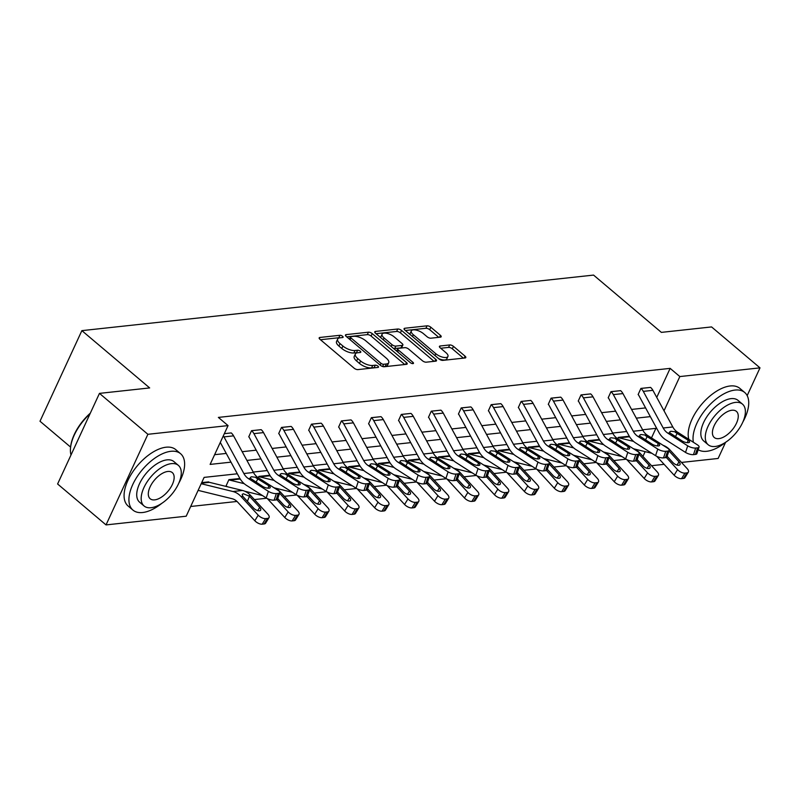 <?xml version="1.0" encoding="UTF-8"?>
<svg xmlns="http://www.w3.org/2000/svg" width="800" height="800" viewBox="0 0 800 800"><rect width="100%" height="100%" fill="white"/><g stroke="black" fill="none" stroke-linecap="round" stroke-linejoin="round"><path stroke-width="1.2" d="M342.58 336.27A2.03 0.83 24.8 0 0 339.93 335.29L319.91 337.46A2.9 1.18 24.8 0 0 319.18 337.85A2.9 1.18 24.8 0 0 319.92 339.27L354.15 368.2A2.9 1.18 24.8 0 0 357.94 369.6L377.96 367.42A2.03 0.83 24.8 0 0 378.47 367.15A2.03 0.83 24.8 0 0 377.95 366.16A2.03 0.83 24.8 0 0 375.3 365.17L372.71 365.46A9.28 3.77 24.8 0 1 360.59 360.97L357.74 358.56A9.28 3.77 24.8 0 1 355.35 354.01A9.28 3.77 24.8 0 1 357.69 352.76L360.28 352.48A2.03 0.83 24.8 0 0 360.79 352.21A2.03 0.83 24.8 0 0 360.27 351.21A2.03 0.83 24.8 0 0 357.62 350.23L355.02 350.51A9.28 3.77 24.8 0 1 342.91 346.03L340.06 343.62A9.28 3.77 24.8 0 1 337.67 339.07A9.28 3.77 24.8 0 1 340 337.82L342.59 337.54A2.03 0.83 24.8 0 0 343.1 337.26A2.03 0.83 24.8 0 0 342.58 336.27M339.77 337.85A2.03 0.83 24.8 0 0 338.8 337.74L320.46 339.73M375.12 367.73A2.03 0.83 24.8 0 0 374.17 367.62L371.58 367.9L372.71 365.46M357.45 352.79A2.03 0.83 24.8 0 0 356.48 352.68L353.89 352.96L355.02 350.51M440.45 337.16A2.9 1.18 24.8 0 0 441.18 336.77A2.9 1.18 24.8 0 0 440.44 335.35L430.84 327.23A2.9 1.18 24.8 0 0 427.05 325.83L404.81 328.25A2.9 1.18 24.8 0 0 404.08 328.64A2.9 1.18 24.8 0 0 404.83 330.06L439.06 358.98A2.9 1.18 24.8 0 0 442.84 360.38L465.08 357.97A2.9 1.18 24.8 0 0 465.81 357.58A2.9 1.18 24.8 0 0 465.06 356.16L453.46 346.35A2.9 1.18 24.8 0 0 449.68 344.95L440.16 345.99A2.9 1.18 24.8 0 0 439.43 346.38A2.9 1.18 24.8 0 0 440.18 347.8L445.93 352.66A7.75 3.15 24.8 0 1 447.93 356.46A7.75 3.15 24.8 0 1 443.02 357.26A7.75 3.15 24.8 0 1 435.85 353.75L413.31 334.71A7.75 3.15 24.8 0 1 411.32 330.91A7.75 3.15 24.8 0 1 416.22 330.11A7.75 3.15 24.8 0 1 423.4 333.62L427.15 336.79A2.9 1.18 24.8 0 0 430.94 338.19L440.45 337.16M237.32 473.79L204.12 477.39L186.19 516.21L106.03 524.91L57.6 483.99L99.46 393.38L149.67 387.93L81.87 330.64L593.56 275.09L661.36 332.38L711.57 326.93L760 367.86L747.17 395.62M99.46 393.38L147.89 434.3L228.06 425.6L210.12 464.41L231 462.15M656.74 397.4L670.15 368.37L218.37 417.41L228.06 425.6M670.15 368.37L679.84 376.56L760 367.86M372.22 333.6A2.9 1.18 24.8 0 0 368.44 332.19L346.2 334.61A2.9 1.18 24.8 0 0 345.47 335A2.9 1.18 24.8 0 0 346.21 336.42L380.44 365.34A2.9 1.18 24.8 0 0 384.23 366.74L406.47 364.33A2.9 1.18 24.8 0 0 407.2 363.94A2.9 1.18 24.8 0 0 406.45 362.52L372.22 333.6L371.09 336.05A2.9 1.18 24.8 0 0 367.31 334.64L346.75 336.87M375.5 331.43L397.74 329.01A2.9 1.18 24.8 0 1 401.53 330.42L435.76 359.34A2.9 1.18 24.8 0 1 436.5 360.76A2.9 1.18 24.8 0 1 435.77 361.15L426.26 362.18A2.9 1.18 24.8 0 1 422.47 360.78L408.59 349.05A2.9 1.18 24.8 0 0 404.8 347.65L398.49 348.33A2.9 1.18 24.8 0 0 397.76 348.72A2.9 1.18 24.8 0 0 398.51 350.14L412.96 362.36A2.03 0.83 24.8 0 1 413.48 363.35A2.03 0.83 24.8 0 1 412.2 363.56A2.03 0.83 24.8 0 1 410.32 362.64L375.52 333.24A2.9 1.18 24.8 0 1 374.77 331.82A2.9 1.18 24.8 0 1 375.5 331.43L374.95 332.63M725.57 442.37L718.13 458.46L681.47 462.44M106.03 524.91L147.89 434.3M81.87 330.64L40 421.24L70.6 447.1M588.34 440.64L597.98 439.63L588.34 440.64L587.73 441.95M538.08 446.13A2.95 2.23 -96.2 0 0 538.92 446.58L529.32 447.62A2.95 2.23 -96.2 0 1 528.47 447.17L538.08 446.13L528.44 447.14L527.83 448.45M468.53 453.64L478.17 452.63L468.53 453.64L467.92 454.96M408.63 460.15L418.27 459.14L408.63 460.15L408.02 461.46M348.72 466.65L358.36 465.64L348.72 466.65L348.11 467.96M288.82 473.15L298.46 472.14L288.82 473.15L288.21 474.46M228.91 479.65L238.55 478.65L228.91 479.65L226.12 485.81A10.34 7.82 -96.2 0 0 227.59 486.8M190.68 506.48L237 501.46M254.4 499.57L266.68 498.23M284.35 496.32L296.64 494.98M314.3 493.06L326.59 491.73M344.26 489.81L356.54 488.48M374.21 486.56L386.49 485.23M404.16 483.31L416.45 481.98M434.11 480.06L446.4 478.73M464.07 476.81L476.35 475.47M494.02 473.56L506.3 472.22M523.97 470.3L536.26 468.97M553.92 467.05L566.21 465.72M583.88 463.8L596.16 462.47M613.83 460.55L626.11 459.22M201.71 482.61L208.6 481.9A2.95 2.23 -96.2 0 0 209.45 482.34L242.52 490.47A22.15 16.75 83.8 0 1 250.64 495.49L267.82 514.13A5.91 2.76 31.5 0 1 269.02 517.63L265.6 523.2A5.91 2.76 -148.5 0 1 264.13 523.97L262.21 524.18A5.91 2.76 -148.5 0 1 254.81 520.73L258.22 515.17A5.91 2.76 31.5 0 0 265.62 518.62L262.21 524.18M258.86 476.4L268.5 475.39L258.86 476.4L258.26 477.72M318.77 469.9L328.41 468.89L318.77 469.9L318.16 471.21M378.67 463.4L388.31 462.39L378.67 463.4L378.07 464.71M438.58 456.9L448.22 455.89L438.58 456.9L437.97 458.21M498.48 450.39L508.12 449.38L498.48 450.39L497.88 451.71M558.39 443.89L568.03 442.88L558.39 443.89L557.78 445.2M618.29 437.39L627.93 436.38L618.29 437.39L617.69 438.7M664.11 464.33L651.52 465.7M642.95 456.4L645.14 451.65M651.49 437.91L655.91 428.35L642.62 429.79M664.02 410.79L679.84 376.56M246.91 460.42L260.95 458.9M276.87 457.17L290.9 455.64M306.82 453.92L320.86 452.39M336.77 450.67L350.81 449.14M366.72 447.41L380.76 445.89M396.68 444.16L410.71 442.64M426.63 440.91L440.67 439.39M456.58 437.66L470.62 436.14M486.53 434.41L500.57 432.89M516.49 431.16L530.52 429.63M546.44 427.91L560.47 426.38M576.39 424.65L590.43 423.13M606.34 421.4L620.38 419.88M636.3 418.15L650.33 416.63M626.7 431.52L612.67 433.05M596.75 434.77L582.71 436.3M566.8 438.02L552.76 439.55M536.85 441.28L522.81 442.8M506.89 444.53L492.86 446.05M476.94 447.78L462.9 449.3M446.99 451.03L432.95 452.55M417.04 454.28L403 455.8M387.08 457.53L373.05 459.06M357.13 460.78L343.09 462.31M327.18 464.04L313.14 465.56M297.23 467.29L283.19 468.81M267.27 470.54L253.24 472.06M214.61 454.69L226.26 453.43M242.18 451.7L256.21 450.17M272.13 448.45L286.17 446.92M302.08 445.2L316.12 443.67M332.03 441.94L346.07 440.42M361.99 438.69L376.02 437.17M391.94 435.44L405.98 433.92M421.89 432.19L435.93 430.67M451.84 428.94L465.88 427.41M481.8 425.69L495.83 424.16M511.75 422.44L525.79 420.91M541.7 419.18L555.74 417.66M571.65 415.93L585.69 414.41M601.61 412.68L615.64 411.16M631.56 409.43L645.6 407.91M693.49 454.63A5.91 2 -161.5 0 1 685.52 452.42L665.6 439.7A22.15 16.75 -96.2 0 1 658.7 432.03L638.8 395.4A2.95 2.23 83.8 0 0 638.13 394.56L640.92 388.41L650.56 387.4A10.34 7.82 83.8 0 1 652.9 390.33L672.8 426.96A14.76 11.17 -96.2 0 0 677.4 432.07L697.32 444.79A5.91 2 18.5 0 1 699.08 447.07A5.91 2 18.5 0 1 697.61 447.84L695.69 448.05L693.49 454.63L695.41 454.42L697.61 447.84M663.54 457.88A5.91 2 -161.5 0 1 655.57 455.67L635.65 442.96A22.15 16.75 -96.2 0 1 628.75 435.28L608.85 398.65A2.95 2.23 83.8 0 0 608.18 397.82L610.97 391.66L620.61 390.65A10.34 7.82 83.8 0 1 622.95 393.58L642.85 430.21A14.76 11.17 -96.2 0 0 647.45 435.33L667.37 448.04A5.91 2 18.5 0 1 669.13 450.33A5.91 2 18.5 0 1 667.66 451.09L665.74 451.3L663.54 457.88L665.46 457.68L667.66 451.09M633.58 461.14A5.91 2 -161.5 0 1 625.62 458.92L605.7 446.21A22.15 16.75 -96.2 0 1 598.79 438.53L578.9 401.9A2.95 2.23 83.8 0 0 578.23 401.07L581.02 394.91L590.66 393.9A10.34 7.82 83.8 0 1 593 396.83L612.89 433.46A14.76 11.17 -96.2 0 0 617.5 438.58L637.42 451.29A5.91 2 18.5 0 1 639.18 453.58A5.91 2 18.5 0 1 637.7 454.34L635.78 454.55L633.58 461.14L635.5 460.93L637.7 454.34M603.63 464.39A5.91 2 -161.5 0 1 595.66 462.17L575.74 449.46A22.15 16.75 -96.2 0 1 568.84 441.79L548.95 405.16A2.95 2.23 83.8 0 0 548.28 404.32L551.07 398.16L560.71 397.15A10.34 7.82 83.8 0 1 563.05 400.08L582.94 436.71A14.76 11.17 -96.2 0 0 587.54 441.83L607.46 454.54A5.91 2 18.5 0 1 609.22 456.83A5.91 2 18.5 0 1 607.75 457.59L605.83 457.8L603.63 464.39L605.55 464.18L607.75 457.59M573.68 467.64A5.91 2 -161.5 0 1 565.71 465.42L545.79 452.71A22.15 16.75 -96.2 0 1 538.89 445.04L518.99 408.41A2.95 2.23 83.8 0 0 518.32 407.57L521.11 401.42L530.75 400.41A10.34 7.82 83.8 0 1 533.09 403.34L552.99 439.97A14.76 11.17 -96.2 0 0 557.59 445.08L577.51 457.79A5.91 2 18.5 0 1 579.27 460.08A5.91 2 18.5 0 1 577.8 460.84L575.88 461.05L573.68 467.64L575.6 467.43L577.8 460.84M543.73 470.89A5.91 2 -161.5 0 1 535.76 468.67L515.84 455.96A22.15 16.75 -96.2 0 1 508.94 448.29L489.04 411.66A2.95 2.23 83.8 0 0 488.37 410.82L491.16 404.67L500.8 403.66A10.34 7.82 83.8 0 1 503.14 406.59L523.04 443.22A14.76 11.17 -96.2 0 0 527.64 448.33L547.56 461.04A5.91 2 18.5 0 1 549.32 463.33A5.91 2 18.5 0 1 547.85 464.09L545.93 464.3L543.73 470.89L545.65 470.68L547.85 464.09M513.77 474.14A5.91 2 -161.5 0 1 505.81 471.92L485.89 459.21A22.15 16.75 -96.2 0 1 478.98 451.54L459.09 414.91A2.95 2.23 83.8 0 0 458.42 414.07L461.21 407.92L470.85 406.91A10.34 7.82 83.8 0 1 473.19 409.84L493.08 446.47A14.76 11.17 -96.2 0 0 497.69 451.58L517.61 464.29A5.91 2 18.5 0 1 519.37 466.58A5.91 2 18.5 0 1 517.89 467.35L515.97 467.55L513.77 474.14L515.69 473.93L517.89 467.35M483.82 477.39A5.91 2 -161.5 0 1 475.85 475.18L455.93 462.46A22.15 16.75 -96.2 0 1 449.03 454.79L429.14 418.16A2.95 2.23 83.8 0 0 428.47 417.32L431.26 411.17L440.9 410.16A10.34 7.82 83.8 0 1 443.24 413.09L463.13 449.72A14.76 11.17 -96.2 0 0 467.73 454.83L487.65 467.55A5.91 2 18.5 0 1 489.41 469.83A5.91 2 18.5 0 1 487.94 470.6L486.02 470.81L483.82 477.39L485.74 477.18L487.94 470.6M453.87 480.64A5.91 2 -161.5 0 1 445.9 478.43L425.98 465.71A22.15 16.75 -96.2 0 1 419.08 458.04L399.18 421.41A2.95 2.23 83.8 0 0 398.51 420.58L401.3 414.42L410.94 413.41A10.34 7.82 83.8 0 1 413.28 416.34L433.18 452.97A14.76 11.17 -96.2 0 0 437.78 458.09L457.7 470.8A5.91 2 18.5 0 1 459.46 473.09A5.91 2 18.5 0 1 457.99 473.85L456.07 474.06L453.87 480.64L455.79 480.44L457.99 473.85M423.92 483.9A5.91 2 -161.5 0 1 415.95 481.68L396.03 468.97A22.15 16.75 -96.2 0 1 389.13 461.29L369.23 424.66A2.95 2.23 83.8 0 0 368.56 423.83L371.35 417.67L380.99 416.66A10.34 7.82 83.8 0 1 383.33 419.59L403.23 456.22A14.76 11.17 -96.2 0 0 407.83 461.34L427.75 474.05A5.91 2 18.5 0 1 429.51 476.34A5.91 2 18.5 0 1 428.04 477.1L426.12 477.31L423.92 483.9L425.84 483.69L428.04 477.1M393.96 487.15A5.91 2 -161.5 0 1 386 484.93L366.08 472.22A22.15 16.75 -96.2 0 1 359.17 464.55L339.28 427.92A2.95 2.23 83.8 0 0 338.61 427.08L341.4 420.92L351.04 419.91A10.34 7.82 83.8 0 1 353.38 422.84L373.27 459.47A14.76 11.17 -96.2 0 0 377.88 464.59L397.8 477.3A5.91 2 18.5 0 1 399.56 479.59A5.91 2 18.5 0 1 398.08 480.35L396.16 480.56L393.96 487.15L395.88 486.94L398.08 480.35M364.01 490.4A5.91 2 -161.5 0 1 356.04 488.18L336.12 475.47A22.15 16.75 -96.2 0 1 329.22 467.8L309.33 431.17A2.95 2.23 83.8 0 0 308.66 430.33L311.45 424.17L321.09 423.17A10.34 7.82 83.8 0 1 323.43 426.09L343.32 462.73A14.76 11.17 -96.2 0 0 347.92 467.84L367.84 480.55A5.91 2 18.5 0 1 369.6 482.84A5.91 2 18.5 0 1 368.13 483.6L366.21 483.81L364.01 490.4L365.93 490.19L368.13 483.6M334.06 493.65A5.91 2 -161.5 0 1 326.09 491.43L306.17 478.72A22.15 16.75 -96.2 0 1 299.27 471.05L279.37 434.42A2.95 2.23 83.8 0 0 278.7 433.58L281.49 427.43L291.13 426.42A10.34 7.82 83.8 0 1 293.47 429.35L313.37 465.98A14.76 11.17 -96.2 0 0 317.97 471.09L337.89 483.8A5.91 2 18.5 0 1 339.65 486.09A5.91 2 18.5 0 1 338.18 486.85L336.26 487.06L334.06 493.65L335.98 493.44L338.18 486.85M304.11 496.9A5.91 2 -161.5 0 1 296.14 494.68L276.22 481.97A22.15 16.75 -96.2 0 1 269.32 474.3L249.42 437.67A2.95 2.23 83.8 0 0 248.75 436.83L251.54 430.68L261.18 429.67A10.34 7.82 83.8 0 1 263.52 432.6L283.42 469.23A14.76 11.17 -96.2 0 0 288.02 474.34L307.94 487.05A5.91 2 18.5 0 1 309.7 489.34A5.91 2 18.5 0 1 308.23 490.11L306.31 490.31L304.11 496.9L306.03 496.69L308.23 490.11M231.23 432.92L224.33 433.67L231.23 432.92A10.34 7.82 83.8 0 1 233.57 435.85L253.46 472.48A14.76 11.17 -96.2 0 0 258.07 477.59L277.99 490.31A5.91 2 18.5 0 1 279.75 492.59A5.91 2 18.5 0 1 278.27 493.36L276.35 493.57L274.15 500.15L276.07 499.94L278.27 493.36M337.67 339.07L336.54 341.52A9.28 3.77 24.8 0 0 338.92 346.06L340.06 343.62M353.89 352.96A9.28 3.77 24.8 0 1 341.78 348.47L338.92 346.06M355.35 354.01L354.22 356.46A9.28 3.77 24.8 0 0 356.61 361.01L357.74 358.56M371.58 367.9A9.28 3.77 24.8 0 1 359.46 363.42L356.61 361.01M404.78 364.51L371.09 336.05M350.93 336.63A2.03 0.83 24.8 0 0 350.42 336.91A2.03 0.83 24.8 0 0 350.94 337.9L380.99 363.29A2.03 0.83 24.8 0 0 383.64 364.27L386.37 363.97A9.28 3.77 24.8 0 0 388.71 362.72A9.28 3.77 24.8 0 0 386.32 358.18L365.78 340.82A9.28 3.77 24.8 0 0 353.67 336.34L350.93 336.63M388.71 362.72L387.58 365.17A9.28 3.77 24.8 0 1 385.24 366.42L383.12 366.65M376.06 333.69L396.61 331.46L397.74 329.01M434.09 361.33L400.4 332.86A2.9 1.18 24.8 0 0 396.61 331.46M394.18 336.88A7.75 3.15 24.8 0 0 387.01 333.37A7.75 3.15 24.8 0 0 382.1 334.17A7.75 3.15 24.8 0 0 384.1 337.97L392.04 344.68A2.9 1.18 24.8 0 0 395.83 346.08L402.14 345.4A2.9 1.18 24.8 0 0 402.87 345.01A2.9 1.18 24.8 0 0 402.12 343.59L394.18 336.88M382.1 334.17L380.97 336.62A7.75 3.15 24.8 0 0 380.96 337.83M393.48 348.42A2.9 1.18 24.8 0 0 394.7 348.53L395.83 346.08M402.87 345.01L401.74 347.46A2.9 1.18 24.8 0 1 401.01 347.85L394.7 348.53M411.32 330.91L410.18 333.36A7.75 3.15 24.8 0 0 410.17 334.57M438.59 358.59A7.75 3.15 24.8 0 0 446.79 358.91L447.93 356.46M463.39 358.15L452.33 348.8A2.9 1.18 24.8 0 0 448.55 347.4L440.71 348.25M438.77 337.34L429.7 329.68A2.9 1.18 24.8 0 0 425.92 328.28L405.36 330.51M198.16 490.3A10.34 7.82 -96.2 0 0 199.14 490.62L232.21 498.74A14.76 11.17 83.8 0 1 237.63 502.09L254.81 520.73M201.2 483.72L232.92 491.51A22.15 16.75 83.8 0 1 241.04 496.53L258.22 515.17M257.71 510.59L259.69 507.36A4.72 2.21 -148.5 0 1 260.64 510.17A4.72 2.21 -148.5 0 1 259.46 510.79A4.72 2.21 -148.5 0 1 253.54 508.03L242.82 496.34L242.17 494.4L243.37 493.75L249.45 496.26L247.37 501.34M264.13 523.97L267.54 518.41L265.62 518.62M267.54 518.41A5.91 2.76 31.5 0 0 269.02 517.63M259.69 507.36L249.45 496.26M220.28 442.42L239.36 477.55A22.15 16.75 -96.2 0 0 246.27 485.22L266.19 497.93L268.39 491.35A5.91 2 18.5 0 0 276.35 493.57M223.32 435.84A10.34 7.82 83.8 0 1 223.97 436.89L243.86 473.52A14.76 11.17 -96.2 0 0 248.47 478.64L268.39 491.35M274.15 500.15A5.91 2 -161.5 0 1 266.19 497.93M279.75 492.59L277.55 499.18A5.91 2 -161.5 0 1 276.07 499.94M256 477.82L268.83 485.75A4.72 1.6 -161.5 0 1 270.24 487.58A4.72 1.6 -161.5 0 1 269.06 488.19A4.72 1.6 -161.5 0 1 262.68 486.42L250.53 478.41L250.36 477.39L251.54 476.77L258.07 477.59M90.02 413.82A36.91 18.91 130.2 0 0 70.53 447.83L70.62 446.97A36.03 18.45 -49.8 0 1 90.33 413.15M70.53 447.83A36.91 18.91 130.2 0 0 70.99 454.99M178.74 483.29A36.91 18.91 130.2 0 0 180.6 453.72A36.91 18.91 130.2 0 0 170.92 451.3A36.91 18.91 130.2 0 0 136.95 476.96A36.91 18.91 130.2 0 0 132.95 510.1A36.91 18.91 130.2 0 0 142.63 512.52A36.91 18.91 130.2 0 0 161.8 503.34M180.6 453.72L175.75 449.62A36.91 18.91 130.2 0 0 166.07 447.21A36.91 18.91 130.2 0 0 132.11 472.87A36.91 18.91 130.2 0 0 128.11 506.01L132.95 510.1M144.08 505.98L139.62 502.21A26.58 13.61 -49.8 0 1 142.5 478.35A26.58 13.61 -49.8 0 1 166.96 459.87A26.58 13.61 -49.8 0 1 173.93 461.61L178.38 465.38A26.58 13.61 130.2 0 0 171.41 463.64A26.58 13.61 130.2 0 0 146.96 482.11A26.58 13.61 130.2 0 0 144.08 505.98A26.58 13.61 130.2 0 0 151.04 507.72A26.58 13.61 130.2 0 0 175.5 489.24A26.58 13.61 130.2 0 0 178.38 465.38M154.67 499.88A17.13 8.77 130.2 0 0 170.43 487.97A17.13 8.77 130.2 0 0 172.28 472.59A17.13 8.77 130.2 0 0 167.79 471.47A17.13 8.77 130.2 0 0 152.03 483.38A17.13 8.77 130.2 0 0 150.17 498.76A17.13 8.77 130.2 0 0 154.67 499.88M742.84 422.06A36.91 18.91 130.2 0 0 744.7 392.48A36.91 18.91 130.2 0 0 735.02 390.07A36.91 18.91 130.2 0 0 705.14 410.05A36.91 18.91 130.2 0 0 693.39 442.28M698.2 449.71A36.91 18.91 130.2 0 0 706.73 451.29A36.91 18.91 130.2 0 0 725.91 442.1M744.7 392.48L739.86 388.39A36.91 18.91 130.2 0 0 730.18 385.97A36.91 18.91 130.2 0 0 699.66 406.77A36.91 18.91 130.2 0 0 688.84 439.37M708.18 444.74L703.73 440.98A26.58 13.61 -49.8 0 1 706.61 417.11A26.58 13.61 -49.8 0 1 731.06 398.64A26.58 13.61 -49.8 0 1 738.03 400.38L742.49 404.14A26.58 13.61 130.2 0 0 735.52 402.4A26.58 13.61 130.2 0 0 711.06 420.88A26.58 13.61 130.2 0 0 708.18 444.74A26.58 13.61 130.2 0 0 715.15 446.48A26.58 13.61 130.2 0 0 739.6 428A26.58 13.61 130.2 0 0 742.49 404.14M718.77 438.64A17.13 8.77 130.2 0 0 734.53 426.74A17.13 8.77 130.2 0 0 736.39 411.36A17.13 8.77 130.2 0 0 731.9 410.24A17.13 8.77 130.2 0 0 716.14 422.15A17.13 8.77 130.2 0 0 714.28 437.52A17.13 8.77 130.2 0 0 718.77 438.64M244.74 491.21L262.16 495.49A14.76 11.17 83.8 0 1 262.5 495.58M267.32 498.57A14.76 11.17 83.8 0 1 267.58 498.84L284.76 517.48L288.17 511.92A5.91 2.76 31.5 0 0 295.58 515.36L292.16 520.92A5.91 2.76 -148.5 0 1 284.76 517.48M276.95 499.74L288.17 511.92M228.95 479.69A2.95 2.23 -96.2 0 0 229.8 480.13L244.19 483.67M238.55 478.65A2.95 2.23 -96.2 0 0 239.4 479.09L240.44 479.35M273.72 487.59A22.15 16.75 83.8 0 1 280.59 492.24L297.77 510.88A5.91 2.76 31.5 0 1 298.97 514.38L295.55 519.94A5.91 2.76 -148.5 0 1 294.08 520.72L292.16 520.92M294.08 520.72L297.5 515.16L295.58 515.36M297.5 515.16A5.91 2.76 31.5 0 0 298.97 514.38M287.66 507.34L289.64 504.11L279.55 493.17M289.64 504.11A4.72 2.21 -148.5 0 1 290.59 506.92A4.72 2.21 -148.5 0 1 289.41 507.54A4.72 2.21 -148.5 0 1 283.49 504.78L277.76 498.56M274.69 487.96L292.12 492.24A14.76 11.17 83.8 0 1 292.45 492.33M297.28 495.32A14.76 11.17 83.8 0 1 297.53 495.59L314.71 514.23L318.13 508.67A5.91 2.76 31.5 0 0 325.53 512.11L322.11 517.67A5.91 2.76 -148.5 0 1 314.71 514.23M306.9 496.49L318.13 508.67M258.9 476.44A2.95 2.23 -96.2 0 0 259.75 476.88L274.14 480.42M268.5 475.39A2.95 2.23 -96.2 0 0 269.35 475.84L270.39 476.1M303.68 484.33A22.15 16.75 83.8 0 1 310.55 488.99L327.73 507.63A5.91 2.76 31.5 0 1 328.92 511.13L325.51 516.69A5.91 2.76 -148.5 0 1 324.03 517.46L322.11 517.67M324.03 517.46L327.45 511.9L325.53 512.11M327.45 511.9A5.91 2.76 31.5 0 0 328.92 511.13M317.61 504.08L319.59 500.86L309.51 489.92M319.59 500.86A4.72 2.21 -148.5 0 1 320.55 503.67A4.72 2.21 -148.5 0 1 319.37 504.28A4.72 2.21 -148.5 0 1 313.45 501.53L307.71 495.3M251.54 430.68L251.58 430.71A10.34 7.82 83.8 0 1 253.92 433.64L273.82 470.27A14.76 11.17 -96.2 0 0 278.42 475.38L298.34 488.1A5.91 2 18.5 0 0 306.31 490.31M309.7 489.34L307.5 495.93A5.91 2 -161.5 0 1 306.03 496.69M285.95 474.57L298.78 482.5A4.72 1.6 -161.5 0 1 300.19 484.33A4.72 1.6 -161.5 0 1 299.01 484.94A4.72 1.6 -161.5 0 1 292.64 483.17L280.49 475.16L280.31 474.14L281.49 473.52L288.02 474.34M281.49 427.43L281.53 427.46A10.34 7.82 83.8 0 1 283.87 430.39L303.77 467.02A14.76 11.17 -96.2 0 0 308.37 472.13L328.29 484.85A5.91 2 18.5 0 0 336.26 487.06M339.65 486.09L337.45 492.68A5.91 2 -161.5 0 1 335.98 493.44M315.9 471.32L328.73 479.25A4.72 1.6 -161.5 0 1 330.14 481.08A4.72 1.6 -161.5 0 1 328.96 481.69A4.72 1.6 -161.5 0 1 322.59 479.92L310.44 471.91L310.27 470.89L311.45 470.27L317.97 471.09M304.64 484.71L322.07 488.99A14.76 11.17 83.8 0 1 322.4 489.08M327.23 492.07A14.76 11.17 83.8 0 1 327.48 492.34L344.67 510.98L348.08 505.42A5.91 2.76 31.5 0 0 355.48 508.86L352.07 514.42A5.91 2.76 -148.5 0 1 344.67 510.98M336.85 493.24L348.08 505.42M288.86 473.18A2.95 2.23 -96.2 0 0 289.7 473.63L304.1 477.17M298.46 472.14A2.95 2.23 -96.2 0 0 299.3 472.59L300.35 472.84M333.63 481.08A22.15 16.75 83.8 0 1 340.5 485.74L357.68 504.37A5.91 2.76 31.5 0 1 358.87 507.88L355.46 513.44A5.91 2.76 -148.5 0 1 353.99 514.21L352.07 514.42M353.99 514.21L357.4 508.65L355.48 508.86M357.4 508.65A5.91 2.76 31.5 0 0 358.87 507.88M347.56 500.83L349.54 497.61L339.46 486.67M349.54 497.61A4.72 2.21 -148.5 0 1 350.5 500.42A4.72 2.21 -148.5 0 1 349.32 501.03A4.72 2.21 -148.5 0 1 343.4 498.28L337.66 492.05M311.45 424.17L311.49 424.21A10.34 7.82 83.8 0 1 313.83 427.14L333.72 463.77A14.76 11.17 -96.2 0 0 338.32 468.88L358.24 481.59A5.91 2 18.5 0 0 366.21 483.81M369.6 482.84L367.41 489.43A5.91 2 -161.5 0 1 365.93 490.19M345.86 468.06L358.69 476A4.72 1.6 -161.5 0 1 360.09 477.83A4.72 1.6 -161.5 0 1 358.92 478.44A4.72 1.6 -161.5 0 1 352.54 476.66L340.39 468.66L340.22 467.64L341.4 467.02L347.92 467.84M334.59 481.46L352.02 485.74A14.76 11.17 83.8 0 1 352.35 485.83M357.18 488.82A14.76 11.17 83.8 0 1 357.44 489.09L374.62 507.73L378.03 502.16A5.91 2.76 31.5 0 0 385.43 505.61L382.02 511.17A5.91 2.76 -148.5 0 1 374.62 507.73M366.8 489.98L378.03 502.16M318.81 469.93A2.95 2.23 -96.2 0 0 319.66 470.38L334.05 473.91M328.41 468.89A2.95 2.23 -96.2 0 0 329.26 469.34L330.3 469.59M363.58 477.83A22.15 16.75 83.8 0 1 370.45 482.49L387.63 501.12A5.91 2.76 31.5 0 1 388.83 504.63L385.41 510.19A5.91 2.76 -148.5 0 1 383.94 510.96L382.02 511.17M383.94 510.96L387.35 505.4L385.43 505.61M387.35 505.4A5.91 2.76 31.5 0 0 388.83 504.63M377.52 497.58L379.5 494.36L369.41 483.42M379.5 494.36A4.72 2.21 -148.5 0 1 380.45 497.16A4.72 2.21 -148.5 0 1 379.27 497.78A4.72 2.21 -148.5 0 1 373.35 495.03L367.61 488.8M341.4 420.92L341.44 420.96A10.34 7.82 83.8 0 1 343.78 423.89L363.67 460.52A14.76 11.17 -96.2 0 0 368.28 465.63L388.2 478.34A5.91 2 18.5 0 0 396.16 480.56M399.56 479.59L397.36 486.17A5.91 2 -161.5 0 1 395.88 486.94M375.81 464.81L388.64 472.75A4.72 1.6 -161.5 0 1 390.05 474.58A4.72 1.6 -161.5 0 1 388.87 475.19A4.72 1.6 -161.5 0 1 382.49 473.41L370.34 465.41L370.17 464.39L371.35 463.77L377.88 464.59M364.55 478.21L381.97 482.49A14.76 11.17 83.8 0 1 382.31 482.58M387.13 485.57A14.76 11.17 83.8 0 1 387.39 485.84L404.57 504.47L407.98 498.91A5.91 2.76 31.5 0 0 415.38 502.36L411.97 507.92A5.91 2.76 -148.5 0 1 404.57 504.47M396.76 486.73L407.98 498.91M348.76 466.68A2.95 2.23 -96.2 0 0 349.61 467.13L364 470.66M358.36 465.64A2.95 2.23 -96.2 0 0 359.21 466.09L360.25 466.34M393.53 474.58A22.15 16.75 83.8 0 1 400.4 479.23L417.58 497.87A5.91 2.76 31.5 0 1 418.78 501.38L415.36 506.94A5.91 2.76 -148.5 0 1 413.89 507.71L411.97 507.92M413.89 507.71L417.31 502.15L415.38 502.36M417.31 502.15A5.91 2.76 31.5 0 0 418.78 501.38M407.47 494.33L409.45 491.11L399.36 480.17M409.45 491.11A4.72 2.21 -148.5 0 1 410.4 493.91A4.72 2.21 -148.5 0 1 409.22 494.53A4.72 2.21 -148.5 0 1 403.3 491.77L397.57 485.55M371.35 417.67L371.39 417.7A10.34 7.82 83.8 0 1 373.73 420.63L393.63 457.26A14.76 11.17 -96.2 0 0 398.23 462.38L418.15 475.09A5.91 2 18.5 0 0 426.12 477.31M429.51 476.34L427.31 482.92A5.91 2 -161.5 0 1 425.84 483.69M405.76 461.56L418.59 469.5A4.72 1.6 -161.5 0 1 420 471.33A4.72 1.6 -161.5 0 1 418.82 471.94A4.72 1.6 -161.5 0 1 412.45 470.16L400.3 462.15L400.12 461.13L401.3 460.51L407.83 461.34M394.5 474.95L411.93 479.24A14.76 11.17 83.8 0 1 412.26 479.32M417.09 482.32A14.76 11.17 83.8 0 1 417.34 482.59L434.52 501.22L437.94 495.66A5.91 2.76 31.5 0 0 445.34 499.11L441.92 504.67A5.91 2.76 -148.5 0 1 434.52 501.22M426.71 483.48L437.94 495.66M378.71 463.43A2.95 2.23 -96.2 0 0 379.56 463.88L393.95 467.41M388.31 462.39A2.95 2.23 -96.2 0 0 389.16 462.83L390.2 463.09M423.48 471.33A22.15 16.75 83.8 0 1 430.36 475.98L447.54 494.62A5.91 2.76 31.5 0 1 448.73 498.13L445.32 503.69A5.91 2.76 -148.5 0 1 443.84 504.46L441.92 504.67M443.84 504.46L447.26 498.9L445.34 499.11M447.26 498.9A5.91 2.76 31.5 0 0 448.73 498.13M437.42 491.08L439.4 487.86L429.32 476.92M439.4 487.86A4.72 2.21 -148.5 0 1 440.36 490.66A4.72 2.21 -148.5 0 1 439.18 491.28A4.72 2.21 -148.5 0 1 433.26 488.52L427.52 482.3M401.3 414.42L401.34 414.45A10.34 7.82 83.8 0 1 403.68 417.38L423.58 454.01A14.76 11.17 -96.2 0 0 428.18 459.13L448.1 471.84A5.91 2 18.5 0 0 456.07 474.06M459.46 473.09L457.26 479.67A5.91 2 -161.5 0 1 455.79 480.44M435.71 458.31L448.54 466.24A4.72 1.6 -161.5 0 1 449.95 468.07A4.72 1.6 -161.5 0 1 448.77 468.68A4.72 1.6 -161.5 0 1 442.4 466.91L430.25 458.9L430.08 457.88L431.26 457.26L437.78 458.09M424.45 471.7L441.88 475.98A14.76 11.17 83.8 0 1 442.21 476.07M447.04 479.06A14.76 11.17 83.8 0 1 447.29 479.33L464.48 497.97L467.89 492.41A5.91 2.76 31.5 0 0 475.29 495.86L471.88 501.42A5.91 2.76 -148.5 0 1 464.48 497.97M456.66 480.23L467.89 492.41M408.67 460.18A2.95 2.23 -96.2 0 0 409.51 460.62L423.91 464.16M418.27 459.14A2.95 2.23 -96.2 0 0 419.11 459.58L420.16 459.84M453.44 468.08A22.15 16.75 83.8 0 1 460.31 472.73L477.49 491.37A5.91 2.76 31.5 0 1 478.68 494.87L475.27 500.44A5.91 2.76 -148.5 0 1 473.8 501.21L471.88 501.42M473.8 501.21L477.21 495.65L475.29 495.86M477.21 495.65A5.91 2.76 31.5 0 0 478.68 494.87M467.37 487.83L469.35 484.6L459.27 473.67M469.35 484.6A4.72 2.21 -148.5 0 1 470.31 487.41A4.72 2.21 -148.5 0 1 469.13 488.03A4.72 2.21 -148.5 0 1 463.21 485.27L457.47 479.05M431.26 411.17L431.3 411.2A10.34 7.82 83.8 0 1 433.64 414.13L453.53 450.76A14.76 11.17 -96.2 0 0 458.13 455.88L478.05 468.59A5.91 2 18.5 0 0 486.02 470.81M489.41 469.83L487.22 476.42A5.91 2 -161.5 0 1 485.74 477.18M465.67 455.06L478.5 462.99A4.72 1.6 -161.5 0 1 479.9 464.82A4.72 1.6 -161.5 0 1 478.73 465.43A4.72 1.6 -161.5 0 1 472.35 463.66L460.2 455.65L460.03 454.63L461.21 454.01L467.73 454.83M454.4 468.45L471.83 472.73A14.76 11.17 83.8 0 1 472.16 472.82M476.99 475.81A14.76 11.17 83.8 0 1 477.25 476.08L494.43 494.72L497.84 489.16A5.91 2.76 31.5 0 0 505.24 492.6L501.83 498.17A5.91 2.76 -148.5 0 1 494.43 494.72M486.61 476.98L497.84 489.16M438.62 456.93A2.95 2.23 -96.2 0 0 439.47 457.37L453.86 460.91M448.22 455.89A2.95 2.23 -96.2 0 0 449.07 456.33L450.11 456.59M483.39 464.83A22.15 16.75 83.8 0 1 490.26 469.48L507.44 488.12A5.91 2.76 31.5 0 1 508.64 491.62L505.22 497.18A5.91 2.76 -148.5 0 1 503.75 497.96L501.83 498.17M503.75 497.96L507.16 492.4L505.24 492.6M507.16 492.4A5.91 2.76 31.5 0 0 508.64 491.62M497.33 484.58L499.31 481.35L489.22 470.41M499.31 481.35A4.72 2.21 -148.5 0 1 500.26 484.16A4.72 2.21 -148.5 0 1 499.08 484.78A4.72 2.21 -148.5 0 1 493.16 482.02L487.42 475.8M461.21 407.92L461.25 407.95A10.34 7.82 83.8 0 1 463.59 410.88L483.48 447.51A14.76 11.17 -96.2 0 0 488.09 452.63L508.01 465.34A5.91 2 18.5 0 0 515.97 467.55M519.37 466.58L517.17 473.17A5.91 2 -161.5 0 1 515.69 473.93M495.62 451.81L508.45 459.74A4.72 1.6 -161.5 0 1 509.86 461.57A4.72 1.6 -161.5 0 1 508.68 462.18A4.72 1.6 -161.5 0 1 502.3 460.41L490.15 452.4L489.98 451.38L491.16 450.76L497.69 451.58M484.35 465.2L501.78 469.48A14.76 11.17 83.8 0 1 502.12 469.57M506.94 472.56A14.76 11.17 83.8 0 1 507.2 472.83L524.38 491.47L527.79 485.91A5.91 2.76 31.5 0 0 535.19 489.35L531.78 494.91A5.91 2.76 -148.5 0 1 524.38 491.47M516.57 473.73L527.79 485.91M468.57 453.68A2.95 2.23 -96.2 0 0 469.42 454.12L483.81 457.66M478.17 452.63A2.95 2.23 -96.2 0 0 479.02 453.08L480.06 453.34M513.34 461.57A22.15 16.75 83.8 0 1 520.21 466.23L537.39 484.87A5.91 2.76 31.5 0 1 538.59 488.37L535.17 493.93A5.91 2.76 -148.5 0 1 533.7 494.71L531.78 494.91M533.7 494.71L537.11 489.14L535.19 489.35M537.11 489.14A5.91 2.76 31.5 0 0 538.59 488.37M527.28 481.33L529.26 478.1L519.17 467.16M529.26 478.1A4.72 2.21 -148.5 0 1 530.21 480.91A4.72 2.21 -148.5 0 1 529.03 481.52A4.72 2.21 -148.5 0 1 523.11 478.77L517.38 472.54M491.16 404.67L491.2 404.7A10.34 7.82 83.8 0 1 493.54 407.63L513.44 444.26A14.76 11.17 -96.2 0 0 518.04 449.37L537.96 462.09A5.91 2 18.5 0 0 545.93 464.3M549.32 463.33L547.12 469.92A5.91 2 -161.5 0 1 545.65 470.68M525.57 448.56L538.4 456.49A4.72 1.6 -161.5 0 1 539.81 458.32A4.72 1.6 -161.5 0 1 538.63 458.93A4.72 1.6 -161.5 0 1 532.26 457.16L520.11 449.15L519.93 448.13L521.11 447.51L527.64 448.33M514.31 461.95L531.74 466.23A14.76 11.17 83.8 0 1 532.07 466.32M536.9 469.31A14.76 11.17 83.8 0 1 537.15 469.58L554.33 488.22L557.75 482.66A5.91 2.76 31.5 0 0 565.15 486.1L561.73 491.66A5.91 2.76 -148.5 0 1 554.33 488.22M546.52 470.48L557.75 482.66M498.52 450.43A2.95 2.23 -96.2 0 0 499.37 450.87L513.76 454.41M508.12 449.38A2.95 2.23 -96.2 0 0 508.97 449.83L510.01 450.08M543.29 458.32A22.15 16.75 83.8 0 1 550.17 462.98L567.35 481.61A5.91 2.76 31.5 0 1 568.54 485.12L565.13 490.68A5.91 2.76 -148.5 0 1 563.65 491.45L561.73 491.66M563.65 491.45L567.07 485.89L565.15 486.1M567.07 485.89A5.91 2.76 31.5 0 0 568.54 485.12M557.23 478.07L559.21 474.85L549.13 463.91M559.21 474.85A4.72 2.21 -148.5 0 1 560.17 477.66A4.72 2.21 -148.5 0 1 558.99 478.27A4.72 2.21 -148.5 0 1 553.07 475.52L547.33 469.29M521.11 401.42L521.15 401.45A10.34 7.82 83.8 0 1 523.49 404.38L543.39 441.01A14.76 11.17 -96.2 0 0 547.99 446.12L567.91 458.83A5.91 2 18.5 0 0 575.88 461.05M579.27 460.08L577.07 466.67A5.91 2 -161.5 0 1 575.6 467.43M555.52 445.3L568.35 453.24A4.72 1.6 -161.5 0 1 569.76 455.07A4.72 1.6 -161.5 0 1 568.58 455.68A4.72 1.6 -161.5 0 1 562.21 453.91L550.06 445.9L549.89 444.88L551.07 444.26L557.59 445.08M544.26 458.7L561.69 462.98A14.76 11.17 83.8 0 1 562.02 463.07M566.85 466.06A14.76 11.17 83.8 0 1 567.1 466.33L584.29 484.97L587.7 479.41A5.91 2.76 31.5 0 0 595.1 482.85L591.69 488.41A5.91 2.76 -148.5 0 1 584.29 484.97M576.47 467.22L587.7 479.41M529.32 447.62L543.71 451.15M538.92 446.58L539.97 446.83M573.25 455.07A22.15 16.75 83.8 0 1 580.12 459.73L597.3 478.36A5.91 2.76 31.5 0 1 598.49 481.87L595.08 487.43A5.91 2.76 -148.5 0 1 593.61 488.2L591.69 488.41M593.61 488.2L597.02 482.64L595.1 482.85M597.02 482.64A5.91 2.76 31.5 0 0 598.49 481.87M587.18 474.82L589.16 471.6L579.08 460.66M589.16 471.6A4.72 2.21 -148.5 0 1 590.12 474.4A4.72 2.21 -148.5 0 1 588.94 475.02A4.72 2.21 -148.5 0 1 583.02 472.27L577.28 466.04M551.07 398.16L551.11 398.2A10.34 7.82 83.8 0 1 553.45 401.13L573.34 437.76A14.76 11.17 -96.2 0 0 577.94 442.87L597.86 455.58A5.91 2 18.5 0 0 605.83 457.8M609.22 456.83L607.03 463.42A5.91 2 -161.5 0 1 605.55 464.18M585.48 442.05L598.31 449.99A4.72 1.6 -161.5 0 1 599.71 451.82A4.72 1.6 -161.5 0 1 598.54 452.43A4.72 1.6 -161.5 0 1 592.16 450.65L580.01 442.65L579.84 441.63L581.02 441.01L587.54 441.83M574.21 455.45L591.64 459.73A14.76 11.17 83.8 0 1 591.97 459.82M596.8 462.81A14.76 11.17 83.8 0 1 597.06 463.08L614.24 481.71L617.65 476.15A5.91 2.76 31.5 0 0 625.05 479.6L621.64 485.16A5.91 2.76 -148.5 0 1 614.24 481.71M606.42 463.97L617.65 476.15M558.43 443.92A2.95 2.23 -96.2 0 0 559.28 444.37L573.67 447.9M568.03 442.88A2.95 2.23 -96.2 0 0 568.88 443.33L569.92 443.58M603.2 451.82A22.15 16.75 83.8 0 1 610.07 456.47L627.25 475.11A5.91 2.76 31.5 0 1 628.45 478.62L625.03 484.18A5.91 2.76 -148.5 0 1 623.56 484.95L621.64 485.16M623.56 484.95L626.97 479.39L625.05 479.6M626.97 479.39A5.91 2.76 31.5 0 0 628.45 478.62M617.14 471.57L619.12 468.35L609.03 457.41M619.12 468.35A4.72 2.21 -148.5 0 1 620.07 471.15A4.72 2.21 -148.5 0 1 618.89 471.77A4.72 2.21 -148.5 0 1 612.97 469.01L607.23 462.79M581.02 394.91L581.06 394.95A10.34 7.82 83.8 0 1 583.4 397.87L603.29 434.51A14.76 11.17 -96.2 0 0 607.9 439.62L627.82 452.33A5.91 2 18.5 0 0 635.78 454.55M639.18 453.58L636.98 460.16A5.91 2 -161.5 0 1 635.5 460.93M615.43 438.8L628.26 446.74A4.72 1.6 -161.5 0 1 629.67 448.57A4.72 1.6 -161.5 0 1 628.49 449.18A4.72 1.6 -161.5 0 1 622.11 447.4L609.96 439.4L609.79 438.37L610.97 437.76L617.5 438.58M604.16 452.19L621.59 456.48A14.76 11.17 83.8 0 1 621.93 456.56M626.75 459.56A14.76 11.17 83.8 0 1 627.01 459.83L644.19 478.46L647.6 472.9A5.91 2.76 31.5 0 0 655 476.35L651.59 481.91A5.91 2.76 -148.5 0 1 644.19 478.46M636.38 460.72L647.6 472.9M588.38 440.67A2.95 2.23 -96.2 0 0 589.23 441.12L603.62 444.65M597.98 439.63A2.95 2.23 -96.2 0 0 598.83 440.07L599.87 440.33M633.15 448.57A22.15 16.75 83.8 0 1 640.02 453.22L657.2 471.86A5.91 2.76 31.5 0 1 658.4 475.37L654.98 480.93A5.91 2.76 -148.5 0 1 653.51 481.7L651.59 481.91M653.51 481.7L656.92 476.14L655 476.35M656.92 476.14A5.91 2.76 31.5 0 0 658.4 475.37M647.09 468.32L649.07 465.1L638.98 454.16M649.07 465.1A4.72 2.21 -148.5 0 1 650.02 467.9A4.72 2.21 -148.5 0 1 648.84 468.52A4.72 2.21 -148.5 0 1 642.92 465.76L637.19 459.54M610.97 391.66L611.01 391.69A10.34 7.82 83.8 0 1 613.35 394.62L633.25 431.25A14.76 11.17 -96.2 0 0 637.85 436.37L657.77 449.08A5.91 2 18.5 0 0 665.74 451.3M669.13 450.33L666.93 456.91A5.91 2 -161.5 0 1 665.46 457.68M645.38 435.55L658.21 443.48A4.72 1.6 -161.5 0 1 659.62 445.31A4.72 1.6 -161.5 0 1 658.44 445.93A4.72 1.6 -161.5 0 1 652.07 444.15L639.92 436.14L639.74 435.12L640.92 434.5L647.45 435.33M634.12 448.94L651.55 453.22A14.76 11.17 83.8 0 1 651.88 453.31M656.71 456.3A14.76 11.17 83.8 0 1 656.96 456.57L674.14 475.21L677.56 469.65A5.91 2.76 31.5 0 0 684.96 473.1L681.54 478.66A5.91 2.76 -148.5 0 1 674.14 475.21M666.33 457.47L677.56 469.65M618.33 437.42A2.95 2.23 -96.2 0 0 619.18 437.87L633.57 441.4M627.93 436.38A2.95 2.23 -96.2 0 0 628.78 436.82L629.82 437.08M663.1 445.32A22.15 16.75 83.8 0 1 669.98 449.97L687.16 468.61A5.91 2.76 31.5 0 1 688.35 472.12L684.94 477.68A5.91 2.76 -148.5 0 1 683.46 478.45L681.54 478.66M683.46 478.45L686.88 472.89L684.96 473.1M686.88 472.89A5.91 2.76 31.5 0 0 688.35 472.12M677.04 465.07L679.02 461.84L668.94 450.91M679.02 461.84A4.72 2.21 -148.5 0 1 679.98 464.65A4.72 2.21 -148.5 0 1 678.8 465.27A4.72 2.21 -148.5 0 1 672.88 462.51L667.14 456.29M640.92 388.41L640.96 388.44A10.34 7.82 83.8 0 1 643.3 391.37L663.2 428A14.76 11.17 -96.2 0 0 667.8 433.12L687.72 445.83A5.91 2 18.5 0 0 695.69 448.05M699.08 447.07L696.88 453.66A5.91 2 -161.5 0 1 695.41 454.42M675.33 432.3L688.16 440.23A4.72 1.6 -161.5 0 1 689.57 442.06A4.72 1.6 -161.5 0 1 688.39 442.67A4.72 1.6 -161.5 0 1 682.02 440.9L669.87 432.89L669.7 431.87L670.88 431.25L677.4 432.07M338.8 337.74L339.93 335.29M374.17 367.62L375.3 365.17M356.48 352.68L357.62 350.23M341.78 348.47L342.91 346.03M359.46 363.42L360.59 360.97M319.35 338.66L319.91 337.46M405.57 364.43L406.45 362.52M345.64 335.81L346.2 334.61M367.31 334.64L368.44 332.19M350.11 339.71L350.94 337.9M380.15 365.1L380.99 363.29M382.6 366.51L383.64 364.27M385.24 366.42L386.37 363.97M400.4 332.86L401.53 330.42M434.87 361.25L435.76 359.34M397.67 351.95L398.51 350.14M412.38 363.6L412.96 362.36M383.27 339.78L384.1 337.97M391.2 346.49L392.04 344.68M401.01 347.85L402.14 345.4M412.48 336.52L413.31 334.71M435.01 355.56L435.85 353.75M439.61 347.19L440.16 345.99M448.55 347.4L449.68 344.95M452.33 348.8L453.46 346.35M464.18 358.06L465.06 356.16M404.26 329.45L404.81 328.25M425.92 328.28L427.05 325.83M429.7 329.68L430.84 327.23M439.56 337.26L440.44 335.35M250.64 495.49L248.86 495.68M242.52 490.47L232.92 491.51M242.82 496.34L241.04 496.53M208.6 481.9L201.7 482.65M209.45 482.34L201.43 483.21M248.47 478.64L250.53 478.41M243.86 473.52L253.46 472.48M223.97 436.89L233.57 435.85M268.01 488.2L268.83 485.75M257.87 478.76L256.09 482.21M280.59 492.24L279.78 492.33M239.4 479.09L229.8 480.13M310.55 488.99L309.73 489.08M269.35 475.84L259.75 476.88M296.14 494.68L298.34 488.1M251.58 430.71L261.18 429.67M278.42 475.38L280.49 475.16M273.82 470.27L283.42 469.23M253.92 433.64L263.52 432.6M297.96 484.95L298.78 482.5M287.82 475.51L286.04 478.96M326.09 491.43L328.29 484.85M281.53 427.46L291.13 426.42M308.37 472.13L310.44 471.91M303.77 467.02L313.37 465.98M283.87 430.39L293.47 429.35M327.92 481.7L328.73 479.25M317.78 472.26L315.99 475.71M340.5 485.74L339.69 485.82M299.3 472.59L289.7 473.63M356.04 488.18L358.24 481.59M311.49 424.21L321.09 423.17M338.32 468.88L340.39 468.66M333.72 463.77L343.32 462.73M313.83 427.14L323.43 426.09M357.87 478.44L358.69 476M347.73 469.01L345.94 472.45M370.45 482.49L369.64 482.57M329.26 469.34L319.66 470.38M386 484.93L388.2 478.34M341.44 420.96L351.04 419.91M368.28 465.63L370.34 465.41M363.67 460.52L373.27 459.47M343.78 423.89L353.38 422.84M387.82 475.19L388.64 472.75M377.68 465.75L375.9 469.2M400.4 479.23L399.59 479.32M359.21 466.09L349.61 467.13M415.95 481.68L418.15 475.09M371.39 417.7L380.99 416.66M398.23 462.38L400.3 462.15M393.63 457.26L403.23 456.22M373.73 420.63L383.33 419.59M417.77 471.94L418.59 469.5M407.63 462.5L405.85 465.95M430.36 475.98L429.54 476.07M389.16 462.83L379.56 463.88M445.9 478.43L448.1 471.84M401.34 414.45L410.94 413.41M428.18 459.13L430.25 458.9M423.58 454.01L433.18 452.97M403.68 417.38L413.28 416.34M447.73 468.69L448.54 466.24M437.59 459.25L435.8 462.7M460.31 472.73L459.5 472.82M419.11 459.58L409.51 460.62M475.85 475.18L478.05 468.59M431.3 411.2L440.9 410.16M458.13 455.88L460.2 455.65M453.53 450.76L463.13 449.72M433.64 414.13L443.24 413.09M477.68 465.44L478.5 462.99M467.54 456L465.75 459.45M490.26 469.48L489.45 469.57M449.07 456.33L439.47 457.37M505.81 471.92L508.01 465.34M461.25 407.95L470.85 406.91M488.09 452.63L490.15 452.4M483.48 447.51L493.08 446.47M463.59 410.88L473.19 409.84M507.63 462.19L508.45 459.74M497.49 452.75L495.71 456.2M520.21 466.23L519.4 466.32M479.02 453.08L469.42 454.12M535.76 468.67L537.96 462.09M491.2 404.7L500.8 403.66M518.04 449.37L520.11 449.15M513.44 444.26L523.04 443.22M493.54 407.63L503.14 406.59M537.58 458.94L538.4 456.49M527.44 449.5L525.66 452.95M550.17 462.98L549.35 463.06M508.97 449.83L499.37 450.87M565.71 465.42L567.91 458.83M521.15 401.45L530.75 400.41M547.99 446.12L550.06 445.9M543.39 441.01L552.99 439.97M523.49 404.38L533.09 403.34M567.54 455.68L568.35 453.24M557.4 446.25L555.61 449.7M580.12 459.73L579.31 459.81M595.66 462.17L597.86 455.58M551.11 398.2L560.71 397.15M577.94 442.87L580.01 442.65M573.34 437.76L582.94 436.71M553.45 401.13L563.05 400.08M597.49 452.43L598.31 449.99M587.35 443L585.56 446.44M610.07 456.47L609.26 456.56M568.88 443.33L559.28 444.37M625.62 458.92L627.82 452.33M581.06 394.95L590.66 393.9M607.9 439.62L609.96 439.4M603.29 434.51L612.89 433.46M583.4 397.87L593 396.83M627.44 449.18L628.26 446.74M617.3 439.74L615.52 443.19M640.02 453.22L639.21 453.31M598.83 440.07L589.23 441.12M655.57 455.67L657.77 449.08M611.01 391.69L620.61 390.65M637.85 436.37L639.92 436.14M633.25 431.25L642.85 430.21M613.35 394.62L622.95 393.58M657.39 445.93L658.21 443.48M647.25 436.49L645.47 439.94M669.98 449.97L669.16 450.06M628.78 436.82L619.18 437.87M685.52 452.42L687.72 445.83M640.96 388.44L650.56 387.4M667.8 433.12L669.87 432.89M663.2 428L672.8 426.96M643.3 391.37L652.9 390.33M687.35 442.68L688.16 440.23M677.21 433.24L675.42 436.69M349.4 339.11L350.42 336.91M396.66 351.1L397.76 348.72"/></g></svg>
